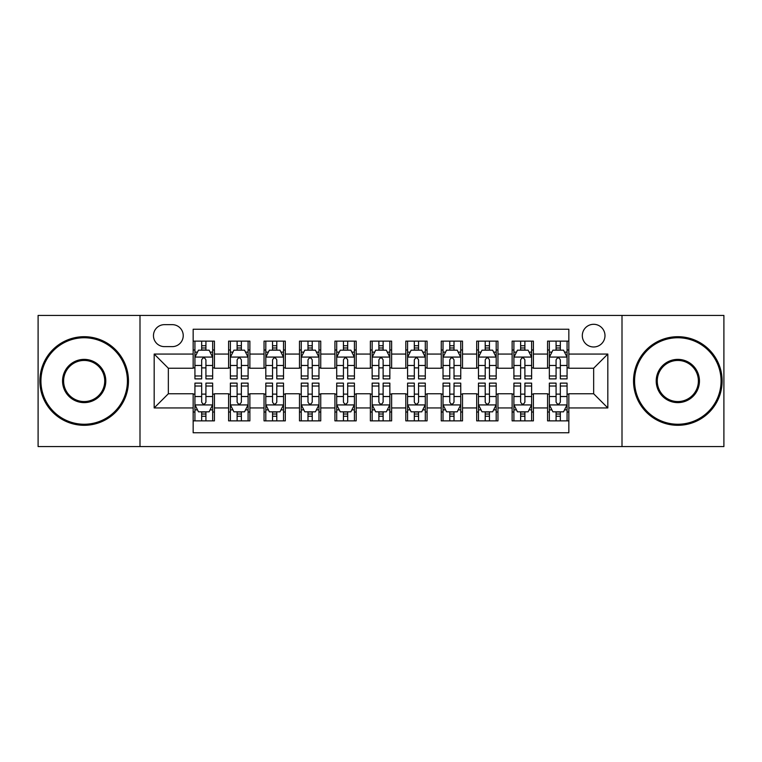 <?xml version="1.0" encoding="UTF-8"?>
<svg xmlns="http://www.w3.org/2000/svg" width="762" height="762" viewBox="0 0 762 762"><rect width="100%" height="100%" fill="white"/><g stroke="black" fill="none" stroke-linecap="round" stroke-linejoin="round"><path stroke-width="1.14" d="M593.655 324.298A11.344 11.344 0 0 0 582.311 335.632A11.344 11.344 0 0 0 593.655 346.977A11.344 11.344 0 0 0 604.99 335.632A11.344 11.344 0 0 0 593.655 324.298M622.002 446.57L723.9 446.57L723.9 315.43L622.002 315.43L622.002 446.57L139.998 446.57L139.998 315.43L38.1 315.43L38.1 446.57L139.998 446.57M568.843 341.128L547.573 341.128L547.573 354.063L533.4 354.063L533.4 368.237L547.573 368.237L547.573 354.063M533.4 354.063L533.4 341.128L512.131 341.128L512.131 354.063L497.957 354.063L497.957 368.237L512.131 368.237L512.131 354.063M497.957 354.063L497.957 341.128L476.698 341.128L476.698 354.063L462.515 354.063L462.515 368.237L476.698 368.237L476.698 354.063M462.515 354.063L462.515 341.128L441.255 341.128L441.255 354.063L427.072 354.063L427.072 368.237L441.255 368.237L441.255 354.063M427.072 354.063L427.072 341.128L405.813 341.128L405.813 354.063L391.63 354.063L391.63 368.237L405.813 368.237L405.813 354.063M391.63 354.063L391.63 341.128L370.37 341.128L370.37 354.063L356.187 354.063L356.187 368.237L370.37 368.237L370.37 354.063M356.187 354.063L356.187 341.128L334.928 341.128L334.928 354.063L320.745 354.063L320.745 368.237L334.928 368.237L334.928 354.063M320.745 354.063L320.745 341.128L299.485 341.128L299.485 354.063L285.302 354.063L285.302 368.237L299.485 368.237L299.485 354.063M285.302 354.063L285.302 341.128L264.043 341.128L264.043 354.063L249.869 354.063L249.869 368.237L264.043 368.237L264.043 354.063M249.869 354.063L249.869 341.128L228.6 341.128L228.6 368.237L214.427 368.237L214.427 341.128L193.157 341.128M193.157 420.872L214.427 420.872L214.427 393.763L228.6 393.763L228.6 420.872L249.869 420.872L249.869 393.763L264.043 393.763L264.043 407.937L249.869 407.937M264.043 407.937L264.043 420.872L285.302 420.872L285.302 393.763L299.485 393.763L299.485 407.937L285.302 407.937M299.485 407.937L299.485 420.872L320.745 420.872L320.745 393.763L334.928 393.763L334.928 407.937L320.745 407.937M334.928 407.937L334.928 420.872L356.187 420.872L356.187 393.763L370.37 393.763L370.37 407.937L356.187 407.937M370.37 407.937L370.37 420.872L391.63 420.872L391.63 393.763L405.813 393.763L405.813 407.937L391.63 407.937M405.813 407.937L405.813 420.872L427.072 420.872L427.072 393.763L441.255 393.763L441.255 407.937L427.072 407.937M441.255 407.937L441.255 420.872L462.515 420.872L462.515 393.763L476.698 393.763L476.698 407.937L462.515 407.937M476.698 407.937L476.698 420.872L497.957 420.872L497.957 393.763L512.131 393.763L512.131 407.937L497.957 407.937M512.131 407.937L512.131 420.872L533.4 420.872L533.4 393.763L547.573 393.763L547.573 407.937L533.4 407.937M164.449 346.624L172.25 346.624A10.982 10.982 0 0 0 183.232 335.632A10.982 10.982 0 0 0 172.25 324.65L164.449 324.65A10.982 10.982 0 0 0 153.467 335.632A10.982 10.982 0 0 0 164.449 346.624M622.002 315.43L139.998 315.43M568.843 354.063L568.843 329.251L193.157 329.251L193.157 368.237L168.345 368.237L168.345 393.763L193.157 393.763L193.157 432.749L568.843 432.749L568.843 393.763L593.655 393.763L593.655 368.237L568.843 368.237L568.843 354.063L607.828 354.063L607.828 407.937L568.843 407.937M193.157 407.937L154.172 407.937L154.172 354.063L193.157 354.063M547.573 407.937L547.573 420.872L568.843 420.872M193.157 349.987L194.929 349.987M201.663 349.987L205.921 349.987M212.655 349.987L214.427 349.987M193.157 367.884L194.929 367.884M201.663 367.884L205.921 367.884M212.655 367.884L214.427 367.884M193.157 394.116L194.929 394.116M201.663 394.116L205.921 394.116M212.655 394.116L214.427 394.116M193.157 412.013L194.929 412.013M201.663 412.013L205.921 412.013M212.655 412.013L214.427 412.013M228.6 367.884L230.372 367.884M237.106 367.884L241.364 367.884M248.098 367.884L249.869 367.884M228.6 349.987L230.372 349.987M237.106 349.987L241.364 349.987M248.098 349.987L249.869 349.987M228.6 394.116L230.372 394.116M237.106 394.116L241.364 394.116M248.098 394.116L249.869 394.116M228.6 412.013L230.372 412.013M237.106 412.013L241.364 412.013M248.098 412.013L249.869 412.013M264.043 394.116L265.814 394.116M272.548 394.116L276.797 394.116M283.531 394.116L285.302 394.116M264.043 412.013L265.814 412.013M272.548 412.013L276.797 412.013M283.531 412.013L285.302 412.013M264.043 349.987L265.814 349.987M272.548 349.987L276.797 349.987M283.531 349.987L285.302 349.987M264.043 367.884L265.814 367.884M272.548 367.884L276.797 367.884M283.531 367.884L285.302 367.884M299.485 394.116L301.257 394.116M307.991 394.116L312.239 394.116M318.973 394.116L320.745 394.116M299.485 412.013L301.257 412.013M307.991 412.013L312.239 412.013M318.973 412.013L320.745 412.013M299.485 349.987L301.257 349.987M307.991 349.987L312.239 349.987M318.973 349.987L320.745 349.987M299.485 367.884L301.257 367.884M307.991 367.884L312.239 367.884M318.973 367.884L320.745 367.884M334.928 394.116L336.699 394.116M343.433 394.116L347.682 394.116M354.416 394.116L356.187 394.116M334.928 412.013L336.699 412.013M343.433 412.013L347.682 412.013M354.416 412.013L356.187 412.013M334.928 349.987L336.699 349.987M343.433 349.987L347.682 349.987M354.416 349.987L356.187 349.987M334.928 367.884L336.699 367.884M343.433 367.884L347.682 367.884M354.416 367.884L356.187 367.884M370.37 394.116L372.142 394.116M378.876 394.116L383.124 394.116M389.858 394.116L391.63 394.116M370.37 412.013L372.142 412.013M378.876 412.013L383.124 412.013M389.858 412.013L391.63 412.013M370.37 349.987L372.142 349.987M378.876 349.987L383.124 349.987M389.858 349.987L391.63 349.987M370.37 367.884L372.142 367.884M378.876 367.884L383.124 367.884M389.858 367.884L391.63 367.884M405.813 394.116L407.584 394.116M414.318 394.116L418.567 394.116M425.301 394.116L427.072 394.116M405.813 412.013L407.584 412.013M414.318 412.013L418.567 412.013M425.301 412.013L427.072 412.013M405.813 349.987L407.584 349.987M414.318 349.987L418.567 349.987M425.301 349.987L427.072 349.987M405.813 367.884L407.584 367.884M414.318 367.884L418.567 367.884M425.301 367.884L427.072 367.884M441.255 394.116L443.027 394.116M449.761 394.116L454.009 394.116M460.743 394.116L462.515 394.116M441.255 412.013L443.027 412.013M449.761 412.013L454.009 412.013M460.743 412.013L462.515 412.013M441.255 349.987L443.027 349.987M449.761 349.987L454.009 349.987M460.743 349.987L462.515 349.987M441.255 367.884L443.027 367.884M449.761 367.884L454.009 367.884M460.743 367.884L462.515 367.884M476.698 394.116L478.469 394.116M485.203 394.116L489.452 394.116M496.186 394.116L497.957 394.116M476.698 412.013L478.469 412.013M485.203 412.013L489.452 412.013M496.186 412.013L497.957 412.013M476.698 349.987L478.469 349.987M485.203 349.987L489.452 349.987M496.186 349.987L497.957 349.987M476.698 367.884L478.469 367.884M485.203 367.884L489.452 367.884M496.186 367.884L497.957 367.884M512.131 394.116L513.902 394.116M520.637 394.116L524.894 394.116M531.628 394.116L533.4 394.116M512.131 412.013L513.902 412.013M520.637 412.013L524.894 412.013M531.628 412.013L533.4 412.013M512.131 349.987L513.902 349.987M520.637 349.987L524.894 349.987M531.628 349.987L533.4 349.987M512.131 367.884L513.902 367.884M520.637 367.884L524.894 367.884M531.628 367.884L533.4 367.884M547.573 394.116L549.345 394.116M556.079 394.116L560.337 394.116M567.071 394.116L568.843 394.116M547.573 412.013L549.345 412.013M556.079 412.013L560.337 412.013M567.071 412.013L568.843 412.013M547.573 349.987L549.345 349.987M556.079 349.987L560.337 349.987M567.071 349.987L568.843 349.987M547.573 367.884L549.345 367.884M556.079 367.884L560.337 367.884M567.071 367.884L568.843 367.884M168.345 368.237L154.172 354.063M168.345 393.763L154.172 407.937M607.828 354.063L593.655 368.237M607.828 407.937L593.655 393.763M205.921 345.738L201.663 345.738M212.655 375.98L205.921 375.98L205.921 378.876L212.655 378.876L212.655 357.254L209.102 350.168L198.472 350.168L194.929 357.254L194.929 378.876L201.663 378.876L201.663 375.98L194.929 375.98M194.929 357.254L194.929 341.128M212.655 357.254L212.655 341.128M201.663 350.168L201.663 341.128M205.921 341.128L205.921 350.168M205.921 375.98L205.921 359.912C204.502 357.178 203.083 357.178 201.663 359.912L201.663 375.98M201.663 416.262L205.921 416.262M194.929 386.02L201.663 386.02L201.663 383.124L194.929 383.124L194.929 404.746L198.472 411.832L209.102 411.832L212.655 404.746L212.655 383.124L205.921 383.124L205.921 386.02L212.655 386.02M212.655 404.746L212.655 420.872M194.929 404.746L194.929 420.872M205.921 411.832L205.921 420.872M201.663 420.872L201.663 411.832M201.663 386.02L201.663 402.088C203.083 404.822 204.502 404.822 205.921 402.088L205.921 386.02M84.172 337.757A43.243 43.243 0 0 0 40.938 381A43.243 43.243 0 0 0 84.172 424.243A43.243 43.243 0 0 0 127.416 381A43.243 43.243 0 0 0 84.172 337.757M84.172 425.301A44.301 44.301 0 0 1 39.872 381A44.301 44.301 0 0 1 84.172 336.699A44.301 44.301 0 0 1 128.473 381A44.301 44.301 0 0 1 84.172 425.301M84.172 359.378A21.622 21.622 0 0 1 105.794 381A21.622 21.622 0 0 1 84.172 402.622A21.622 21.622 0 0 1 62.551 381A21.622 21.622 0 0 1 84.172 359.378M84.172 401.555A20.555 20.555 0 0 0 104.727 381A20.555 20.555 0 0 0 84.172 360.445A20.555 20.555 0 0 0 63.617 381A20.555 20.555 0 0 0 84.172 401.555M677.828 337.757A43.243 43.243 0 0 0 634.584 381A43.243 43.243 0 0 0 677.828 424.243A43.243 43.243 0 0 0 721.062 381A43.243 43.243 0 0 0 677.828 337.757M677.828 425.301A44.301 44.301 0 0 1 633.527 381A44.301 44.301 0 0 1 677.828 336.699A44.301 44.301 0 0 1 722.128 381A44.301 44.301 0 0 1 677.828 425.301M677.828 359.378A21.622 21.622 0 0 1 699.449 381A21.622 21.622 0 0 1 677.828 402.622A21.622 21.622 0 0 1 656.206 381A21.622 21.622 0 0 1 677.828 359.378M677.828 401.555A20.555 20.555 0 0 0 698.383 381A20.555 20.555 0 0 0 677.828 360.445A20.555 20.555 0 0 0 657.273 381A20.555 20.555 0 0 0 677.828 401.555M241.364 345.738L237.106 345.738M248.098 375.98L241.364 375.98L241.364 378.876L248.098 378.876L248.098 357.254L244.545 350.168L233.915 350.168L230.372 357.254L230.372 378.876L237.106 378.876L237.106 375.98L230.372 375.98M230.372 357.254L230.372 341.128M248.098 357.254L248.098 341.128M237.106 350.168L237.106 341.128M241.364 341.128L241.364 350.168M241.364 375.98L241.364 359.912C239.944 357.178 238.525 357.178 237.106 359.912L237.106 375.98M276.797 345.738L272.548 345.738M283.531 375.98L276.797 375.98L276.797 378.876L283.531 378.876L283.531 357.254L279.987 350.168L269.357 350.168L265.814 357.254L265.814 378.876L272.548 378.876L272.548 375.98L265.814 375.98M265.814 357.254L265.814 341.128M283.531 357.254L283.531 341.128M272.548 350.168L272.548 341.128M276.797 341.128L276.797 350.168M276.797 375.98L276.797 359.912C275.387 357.178 273.968 357.178 272.548 359.912L272.548 375.98M312.239 345.738L307.991 345.738M318.973 375.98L312.239 375.98L312.239 378.876L318.973 378.876L318.973 357.254L315.43 350.168L304.8 350.168L301.257 357.254L301.257 378.876L307.991 378.876L307.991 375.98L301.257 375.98M301.257 357.254L301.257 341.128M318.973 357.254L318.973 341.128M307.991 350.168L307.991 341.128M312.239 341.128L312.239 350.168M312.239 375.98L312.239 359.912C310.829 357.178 309.41 357.178 307.991 359.912L307.991 375.98M347.682 345.738L343.433 345.738M354.416 375.98L347.682 375.98L347.682 378.876L354.416 378.876L354.416 357.254L350.872 350.168L340.243 350.168L336.699 357.254L336.699 378.876L343.433 378.876L343.433 375.98L336.699 375.98M336.699 357.254L336.699 341.128M354.416 357.254L354.416 341.128M343.433 350.168L343.433 341.128M347.682 341.128L347.682 350.168M347.682 375.98L347.682 359.912C346.272 357.178 344.853 357.178 343.433 359.912L343.433 375.98M237.106 416.262L241.364 416.262M230.372 386.02L237.106 386.02L237.106 383.124L230.372 383.124L230.372 404.746L233.915 411.832L244.545 411.832L248.098 404.746L248.098 383.124L241.364 383.124L241.364 386.02L248.098 386.02M248.098 404.746L248.098 420.872M230.372 404.746L230.372 420.872M241.364 411.832L241.364 420.872M237.106 420.872L237.106 411.832M237.106 386.02L237.106 402.088C238.525 404.822 239.935 404.822 241.364 402.088L241.364 386.02M272.548 416.262L276.797 416.262M265.814 386.02L272.548 386.02L272.548 383.124L265.814 383.124L265.814 404.746L269.357 411.832L279.987 411.832L283.531 404.746L283.531 383.124L276.797 383.124L276.797 386.02L283.531 386.02M283.531 404.746L283.531 420.872M265.814 404.746L265.814 420.872M276.797 411.832L276.797 420.872M272.548 420.872L272.548 411.832M272.548 386.02L272.548 402.088C273.968 404.822 275.377 404.822 276.797 402.088L276.797 386.02M307.991 416.262L312.239 416.262M301.257 386.02L307.991 386.02L307.991 383.124L301.257 383.124L301.257 404.746L304.8 411.832L315.43 411.832L318.973 404.746L318.973 383.124L312.239 383.124L312.239 386.02L318.973 386.02M318.973 404.746L318.973 420.872M301.257 404.746L301.257 420.872M312.239 411.832L312.239 420.872M307.991 420.872L307.991 411.832M307.991 386.02L307.991 402.088C309.41 404.822 310.82 404.822 312.239 402.088L312.239 386.02M343.433 416.262L347.682 416.262M336.699 386.02L343.433 386.02L343.433 383.124L336.699 383.124L336.699 404.746L340.243 411.832L350.872 411.832L354.416 404.746L354.416 383.124L347.682 383.124L347.682 386.02L354.416 386.02M354.416 404.746L354.416 420.872M336.699 404.746L336.699 420.872M347.682 411.832L347.682 420.872M343.433 420.872L343.433 411.832M343.433 386.02L343.433 402.088C344.843 404.822 346.262 404.822 347.682 402.088L347.682 386.02M383.124 345.738L378.876 345.738M389.858 375.98L383.124 375.98L383.124 378.876L389.858 378.876L389.858 357.254L386.315 350.168L375.685 350.168L372.142 357.254L372.142 378.876L378.876 378.876L378.876 375.98L372.142 375.98M372.142 357.254L372.142 341.128M389.858 357.254L389.858 341.128M378.876 350.168L378.876 341.128M383.124 341.128L383.124 350.168M383.124 375.98L383.124 359.912C381.714 357.178 380.295 357.178 378.876 359.912L378.876 375.98M378.876 416.262L383.124 416.262M372.142 386.02L378.876 386.02L378.876 383.124L372.142 383.124L372.142 404.746L375.685 411.832L386.315 411.832L389.858 404.746L389.858 383.124L383.124 383.124L383.124 386.02L389.858 386.02M389.858 404.746L389.858 420.872M372.142 404.746L372.142 420.872M383.124 411.832L383.124 420.872M378.876 420.872L378.876 411.832M378.876 386.02L378.876 402.088C380.286 404.822 381.705 404.822 383.124 402.088L383.124 386.02M418.567 345.738L414.318 345.738M425.301 375.98L418.567 375.98L418.567 378.876L425.301 378.876L425.301 357.254L421.757 350.168L411.128 350.168L407.584 357.254L407.584 378.876L414.318 378.876L414.318 375.98L407.584 375.98M407.584 357.254L407.584 341.128M425.301 357.254L425.301 341.128M414.318 350.168L414.318 341.128M418.567 341.128L418.567 350.168M418.567 375.98L418.567 359.912C417.157 357.178 415.738 357.178 414.318 359.912L414.318 375.98M414.318 416.262L418.567 416.262M407.584 386.02L414.318 386.02L414.318 383.124L407.584 383.124L407.584 404.746L411.128 411.832L421.757 411.832L425.301 404.746L425.301 383.124L418.567 383.124L418.567 386.02L425.301 386.02M425.301 404.746L425.301 420.872M407.584 404.746L407.584 420.872M418.567 411.832L418.567 420.872M414.318 420.872L414.318 411.832M414.318 386.02L414.318 402.088C415.728 404.822 417.147 404.822 418.567 402.088L418.567 386.02M454.009 345.738L449.761 345.738M460.743 375.98L454.009 375.98L454.009 378.876L460.743 378.876L460.743 357.254L457.2 350.168L446.57 350.168L443.027 357.254L443.027 378.876L449.761 378.876L449.761 375.98L443.027 375.98M443.027 357.254L443.027 341.128M460.743 357.254L460.743 341.128M449.761 350.168L449.761 341.128M454.009 341.128L454.009 350.168M454.009 375.98L454.009 359.912C452.59 357.178 451.18 357.178 449.761 359.912L449.761 375.98M449.761 416.262L454.009 416.262M443.027 386.02L449.761 386.02L449.761 383.124L443.027 383.124L443.027 404.746L446.57 411.832L457.2 411.832L460.743 404.746L460.743 383.124L454.009 383.124L454.009 386.02L460.743 386.02M460.743 404.746L460.743 420.872M443.027 404.746L443.027 420.872M454.009 411.832L454.009 420.872M449.761 420.872L449.761 411.832M449.761 386.02L449.761 402.088C451.171 404.822 452.59 404.822 454.009 402.088L454.009 386.02M489.452 345.738L485.203 345.738M496.186 375.98L489.452 375.98L489.452 378.876L496.186 378.876L496.186 357.254L492.643 350.168L482.013 350.168L478.469 357.254L478.469 378.876L485.203 378.876L485.203 375.98L478.469 375.98M478.469 357.254L478.469 341.128M496.186 357.254L496.186 341.128M485.203 350.168L485.203 341.128M489.452 341.128L489.452 350.168M489.452 375.98L489.452 359.912C488.032 357.178 486.623 357.178 485.203 359.912L485.203 375.98M485.203 416.262L489.452 416.262M478.469 386.02L485.203 386.02L485.203 383.124L478.469 383.124L478.469 404.746L482.013 411.832L492.643 411.832L496.186 404.746L496.186 383.124L489.452 383.124L489.452 386.02L496.186 386.02M496.186 404.746L496.186 420.872M478.469 404.746L478.469 420.872M489.452 411.832L489.452 420.872M485.203 420.872L485.203 411.832M485.203 386.02L485.203 402.088C486.613 404.822 488.032 404.822 489.452 402.088L489.452 386.02M524.894 345.738L520.637 345.738M531.628 375.98L524.894 375.98L524.894 378.876L531.628 378.876L531.628 357.254L528.085 350.168L517.455 350.168L513.902 357.254L513.902 378.876L520.637 378.876L520.637 375.98L513.902 375.98M513.902 357.254L513.902 341.128M531.628 357.254L531.628 341.128M520.637 350.168L520.637 341.128M524.894 341.128L524.894 350.168M524.894 375.98L524.894 359.912C523.475 357.178 522.065 357.178 520.637 359.912L520.637 375.98M520.637 416.262L524.894 416.262M513.902 386.02L520.637 386.02L520.637 383.124L513.902 383.124L513.902 404.746L517.455 411.832L528.085 411.832L531.628 404.746L531.628 383.124L524.894 383.124L524.894 386.02L531.628 386.02M531.628 404.746L531.628 420.872M513.902 404.746L513.902 420.872M524.894 411.832L524.894 420.872M520.637 420.872L520.637 411.832M520.637 386.02L520.637 402.088C522.056 404.822 523.475 404.822 524.894 402.088L524.894 386.02M560.337 345.738L556.079 345.738M567.071 375.98L560.337 375.98L560.337 378.876L567.071 378.876L567.071 357.254L563.528 350.168L552.898 350.168L549.345 357.254L549.345 378.876L556.079 378.876L556.079 375.98L549.345 375.98M549.345 357.254L549.345 341.128M567.071 357.254L567.071 341.128M556.079 350.168L556.079 341.128M560.337 341.128L560.337 350.168M560.337 375.98L560.337 359.912C558.917 357.178 557.498 357.178 556.079 359.912L556.079 375.98M556.079 416.262L560.337 416.262M549.345 386.02L556.079 386.02L556.079 383.124L549.345 383.124L549.345 404.746L552.898 411.832L563.528 411.832L567.071 404.746L567.071 383.124L560.337 383.124L560.337 386.02L567.071 386.02M567.071 404.746L567.071 420.872M549.345 404.746L549.345 420.872M560.337 411.832L560.337 420.872M556.079 420.872L556.079 411.832M556.079 386.02L556.079 402.088C557.498 404.822 558.917 404.822 560.337 402.088L560.337 386.02M228.6 407.937L214.427 407.937M228.6 354.063L214.427 354.063M212.56 357.073L195.015 357.073M194.929 352.12L197.501 352.12M210.083 352.12L212.655 352.12M201.663 365.465L194.929 365.465M212.655 365.465L205.921 365.465M205.921 347.986L201.663 347.986M195.015 404.927L212.56 404.927M212.655 409.88L210.083 409.88M197.501 409.88L194.929 409.88M205.921 396.535L212.655 396.535M194.929 396.535L201.663 396.535M201.663 414.014L205.921 414.014M248.002 357.073L230.457 357.073M230.372 352.12L232.943 352.12M245.526 352.12L248.098 352.12M237.106 365.465L230.372 365.465M248.098 365.465L241.364 365.465M241.364 347.986L237.106 347.986M283.445 357.073L265.9 357.073M265.814 352.12L268.386 352.12M280.968 352.12L283.531 352.12M272.548 365.465L265.814 365.465M283.531 365.465L276.797 365.465M276.797 347.986L272.548 347.986M318.887 357.073L301.342 357.073M301.257 352.12L303.828 352.12M316.411 352.12L318.973 352.12M307.991 365.465L301.257 365.465M318.973 365.465L312.239 365.465M312.239 347.986L307.991 347.986M354.33 357.073L336.785 357.073M336.699 352.12L339.271 352.12M351.853 352.12L354.416 352.12M343.433 365.465L336.699 365.465M354.416 365.465L347.682 365.465M347.682 347.986L343.433 347.986M230.457 404.927L248.002 404.927M248.098 409.88L245.526 409.88M232.943 409.88L230.372 409.88M241.364 396.535L248.098 396.535M230.372 396.535L237.106 396.535M237.106 414.014L241.364 414.014M265.9 404.927L283.445 404.927M283.531 409.88L280.968 409.88M268.386 409.88L265.814 409.88M276.797 396.535L283.531 396.535M265.814 396.535L272.548 396.535M272.548 414.014L276.797 414.014M301.342 404.927L318.887 404.927M318.973 409.88L316.411 409.88M303.828 409.88L301.257 409.88M312.239 396.535L318.973 396.535M301.257 396.535L307.991 396.535M307.991 414.014L312.239 414.014M336.785 404.927L354.33 404.927M354.416 409.88L351.853 409.88M339.271 409.88L336.699 409.88M347.682 396.535L354.416 396.535M336.699 396.535L343.433 396.535M343.433 414.014L347.682 414.014M389.773 357.073L372.227 357.073M372.142 352.12L374.704 352.12M387.296 352.12L389.858 352.12M378.876 365.465L372.142 365.465M389.858 365.465L383.124 365.465M383.124 347.986L378.876 347.986M372.227 404.927L389.773 404.927M389.858 409.88L387.296 409.88M374.704 409.88L372.142 409.88M383.124 396.535L389.858 396.535M372.142 396.535L378.876 396.535M378.876 414.014L383.124 414.014M425.215 357.073L407.67 357.073M407.584 352.12L410.147 352.12M422.729 352.12L425.301 352.12M414.318 365.465L407.584 365.465M425.301 365.465L418.567 365.465M418.567 347.986L414.318 347.986M407.67 404.927L425.215 404.927M425.301 409.88L422.729 409.88M410.147 409.88L407.584 409.88M418.567 396.535L425.301 396.535M407.584 396.535L414.318 396.535M414.318 414.014L418.567 414.014M460.658 357.073L443.113 357.073M443.027 352.12L445.589 352.12M458.172 352.12L460.743 352.12M449.761 365.465L443.027 365.465M460.743 365.465L454.009 365.465M454.009 347.986L449.761 347.986M443.113 404.927L460.658 404.927M460.743 409.88L458.172 409.88M445.589 409.88L443.027 409.88M454.009 396.535L460.743 396.535M443.027 396.535L449.761 396.535M449.761 414.014L454.009 414.014M496.1 357.073L478.555 357.073M478.469 352.12L481.032 352.12M493.614 352.12L496.186 352.12M485.203 365.465L478.469 365.465M496.186 365.465L489.452 365.465M489.452 347.986L485.203 347.986M478.555 404.927L496.1 404.927M496.186 409.88L493.614 409.88M481.032 409.88L478.469 409.88M489.452 396.535L496.186 396.535M478.469 396.535L485.203 396.535M485.203 414.014L489.452 414.014M531.543 357.073L513.998 357.073M513.902 352.12L516.474 352.12M529.057 352.12L531.628 352.12M520.637 365.465L513.902 365.465M531.628 365.465L524.894 365.465M524.894 347.986L520.637 347.986M513.998 404.927L531.543 404.927M531.628 409.88L529.057 409.88M516.474 409.88L513.902 409.88M524.894 396.535L531.628 396.535M513.902 396.535L520.637 396.535M520.637 414.014L524.894 414.014M566.985 357.073L549.44 357.073M549.345 352.12L551.917 352.12M564.499 352.12L567.071 352.12M556.079 365.465L549.345 365.465M567.071 365.465L560.337 365.465M560.337 347.986L556.079 347.986M549.44 404.927L566.985 404.927M567.071 409.88L564.499 409.88M551.917 409.88L549.345 409.88M560.337 396.535L567.071 396.535M549.345 396.535L556.079 396.535M556.079 414.014L560.337 414.014"/></g></svg>
